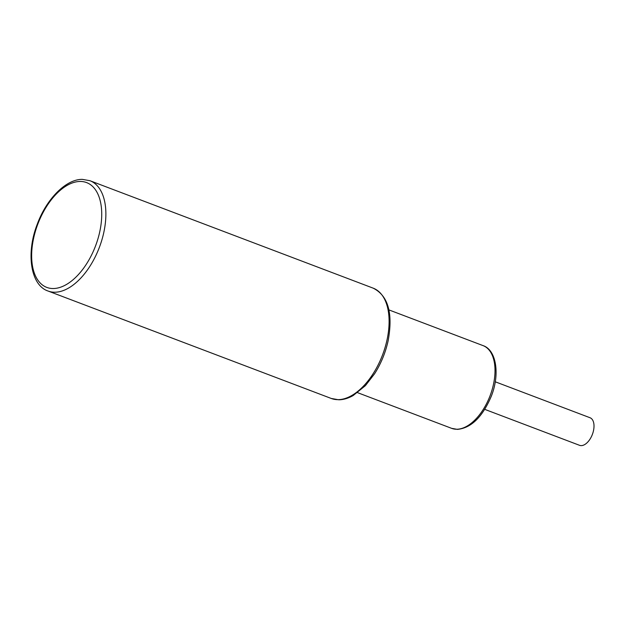 <?xml version="1.0" encoding="UTF-8"?>
<svg xmlns="http://www.w3.org/2000/svg" width="625" height="625" viewBox="0 0 625 625"><rect width="100%" height="100%" fill="white"/><g stroke="black" fill="none" stroke-linecap="round" stroke-linejoin="round"><path stroke-width="0.94" d="M495.25 381.789L590.016 417.734A14.75 8.117 110.8 0 1 592.883 432.953A14.75 8.117 110.8 0 1 581.242 445.617A14.75 8.117 110.8 0 1 579.555 445.32L484.789 409.375M80.141 181.461A56.047 30.852 -69.2 0 0 34.336 235.188A56.047 30.852 -69.2 0 0 53.242 288.531A56.047 30.852 -69.2 0 0 99.039 234.805A56.047 30.852 -69.2 0 0 80.141 181.461M48.07 291.031A59 32.477 -69.2 0 0 54.836 292.219A59 32.477 -69.2 0 0 101.383 241.555A59 32.477 -69.2 0 0 89.922 180.703L82.422 179.383C66.312 178.992 46.648 198.625 37.32 224.055C25.727 253.531 30.719 285.344 48.07 291.031L331.289 398.469A59 32.477 110.8 0 0 338.062 399.656A59 32.477 110.8 0 0 384.602 349A59 32.477 110.8 0 0 373.141 288.141C388.18 295.656 393.172 313.25 388.117 340.906C385.461 352.781 380.945 363.742 374.562 373.805L365.398 385.648L353.18 395.523C348.242 398.328 343.445 399.75 338.789 399.789L331.289 398.469M483.039 345.609A44.25 24.359 110.8 0 1 491.641 391.25A44.25 24.359 110.8 0 1 456.734 429.242A44.25 24.359 110.8 0 1 451.656 428.352L457.461 429.375C471.203 428.016 482.484 416.984 491.289 396.273C500.25 373.859 496.156 349.773 483.039 345.609L388.945 309.914M89.922 180.703L373.141 288.141M357.555 392.656L451.656 428.352"/></g></svg>
